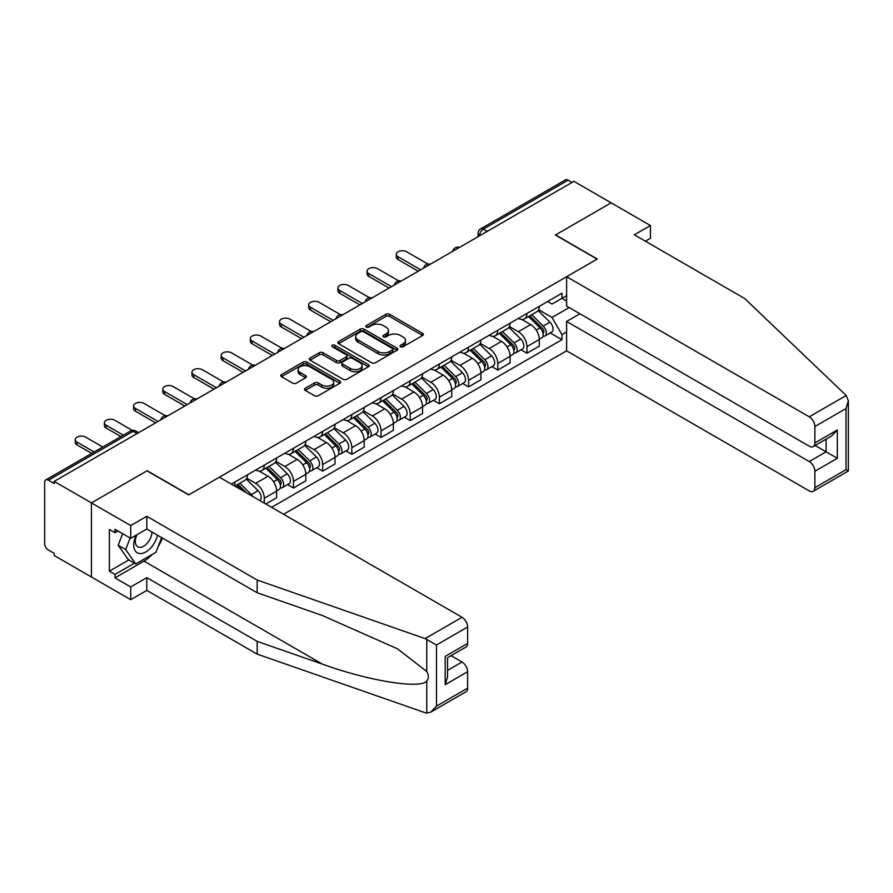 <?xml version="1.0" encoding="UTF-8"?>
<svg xmlns="http://www.w3.org/2000/svg" width="893" height="893" viewBox="0 0 893 893"><rect width="100%" height="100%" fill="white"/><g stroke="black" fill="none" stroke-linecap="round" stroke-linejoin="round"><path stroke-width="1.34" d="M400.533 346.752A1.819 1.049 0 0 0 403.111 346.752L422.623 335.478A2.601 1.496 0 0 0 423.382 334.417A2.601 1.496 0 0 0 422.623 333.357L389.56 314.28A2.601 1.496 0 0 0 385.888 314.28L366.376 325.543A1.819 1.049 0 0 0 365.851 326.28A1.819 1.049 0 0 0 366.376 327.028A1.819 1.049 0 0 0 368.954 327.028L371.477 325.565A8.305 4.8 0 0 1 383.231 325.565L385.988 327.162A8.305 4.8 0 0 1 388.422 330.555A8.305 4.8 0 0 1 385.988 333.949L383.454 335.4A1.819 1.049 0 0 0 382.93 336.148A1.819 1.049 0 0 0 383.454 336.884A1.819 1.049 0 0 0 386.033 336.884L388.555 335.433A8.305 4.8 0 0 1 400.31 335.433L403.067 337.018A8.305 4.8 0 0 1 405.5 340.412A8.305 4.8 0 0 1 403.067 343.805L400.533 345.267A1.819 1.049 0 0 0 400.008 346.004A1.819 1.049 0 0 0 400.533 346.752L400.533 345.267M305.272 388.276A2.601 1.496 0 0 0 304.513 389.337A2.601 1.496 0 0 0 305.272 390.397L314.548 395.755A2.601 1.496 0 0 0 318.221 395.755L339.887 383.242A2.601 1.496 0 0 0 340.657 382.182A2.601 1.496 0 0 0 339.887 381.121L306.835 362.045A2.601 1.496 0 0 0 303.162 362.045L281.496 374.547A2.601 1.496 0 0 0 280.737 375.607A2.601 1.496 0 0 0 281.496 376.667L292.692 383.142A2.601 1.496 0 0 0 296.364 383.142L305.64 377.784A2.601 1.496 0 0 0 306.399 376.723A2.601 1.496 0 0 0 305.64 375.663L300.093 372.459A6.943 4.007 0 0 1 298.05 369.624A6.943 4.007 0 0 1 302.336 365.918A6.943 4.007 0 0 1 309.916 366.789L331.671 379.346A6.943 4.007 0 0 1 333.703 382.182A6.943 4.007 0 0 1 329.417 385.888A6.943 4.007 0 0 1 321.848 385.017L318.221 382.93A2.601 1.496 0 0 0 314.548 382.93L305.272 388.276L305.272 390.397L314.548 385.084L314.548 382.93M54.194 481.405L573.909 181.346L611.136 202.845L555.39 235.026L597.104 259.115L188.892 494.8L147.178 470.711L91.421 502.904L54.194 481.405L54.194 483.571L48.389 480.222A5.291 3.059 -120 0 0 45.744 479.954A5.291 3.059 -120 0 0 44.65 482.376L44.65 543.513A5.291 3.059 -120 0 0 48.389 549.999L54.194 553.347L54.194 555.502L91.421 577.001L91.421 502.904L91.421 577.001L130.713 599.683L130.713 586.935L146.798 577.648L146.798 590.396L130.713 599.683M371.655 362.781A2.601 1.496 0 0 0 375.328 362.781L397.005 350.268A2.601 1.496 0 0 0 397.765 349.208A2.601 1.496 0 0 0 397.005 348.147L363.942 329.07A2.601 1.496 0 0 0 360.27 329.07L338.603 341.584A2.601 1.496 0 0 0 337.844 342.644A2.601 1.496 0 0 0 338.603 343.705L371.655 362.781M333 347.143A1.819 1.049 0 0 1 334.842 347.399L334.842 345.234L368.452 364.634A2.601 1.496 0 0 1 369.211 365.695A2.601 1.496 0 0 1 368.452 366.755L346.774 379.268A2.601 1.496 0 0 1 343.102 379.268L310.05 360.18L310.05 358.06A2.601 1.496 0 0 0 309.291 359.12A2.601 1.496 0 0 0 310.05 360.18M310.05 358.06L319.326 352.713A2.601 1.496 0 0 1 322.998 352.713L336.404 360.448A2.601 1.496 0 0 0 340.077 360.448L346.227 356.899A2.601 1.496 0 0 0 346.986 355.838A2.601 1.496 0 0 0 346.227 354.778L332.274 346.718A1.819 1.049 0 0 1 331.738 345.982A1.819 1.049 0 0 1 332.855 345.011A1.819 1.049 0 0 1 334.842 345.234M283.561 514.245L566.62 350.826L809.259 490.916A7.937 4.588 -120 0 0 813.233 491.306A7.937 4.588 -120 0 0 814.874 487.667L814.874 471.258A7.937 4.588 -120 0 0 809.259 461.536L826.103 451.813L837.321 458.288L814.874 471.258M487.288 231.354L483.359 229.088A5.291 3.059 60 0 0 480.713 228.831L565.47 179.895A5.291 3.059 60 0 1 568.115 180.163L483.359 229.088A5.291 3.059 120 0 0 479.619 235.573L479.619 235.785M572.045 182.429L568.115 180.163M526.948 313.443A12.167 7.021 60 0 1 524.437 318.913L536.782 311.78A12.167 7.021 -120 0 0 539.305 306.321M509.434 326.559L518.342 331.705A12.167 7.021 60 0 1 526.948 346.607L539.305 339.485A12.167 7.021 -120 0 0 530.699 324.572L521.858 319.471M539.305 339.485L539.305 346.071L526.948 353.193L521.032 349.777M524.437 318.913A12.167 7.021 60 0 1 518.442 318.366M526.948 346.607L526.948 353.193M497.769 330.298A12.167 7.021 60 0 1 495.247 335.757L507.592 328.635A12.167 7.021 -120 0 0 510.115 323.166M491.842 366.632L497.769 370.048L510.115 362.915L510.115 356.329A12.167 7.021 -120 0 0 501.509 341.427L492.668 336.326M495.247 335.757A12.167 7.021 60 0 1 489.252 335.21M480.244 343.403L489.163 348.549A12.167 7.021 60 0 1 497.769 363.462L497.769 370.048M468.579 347.154A12.167 7.021 60 0 1 466.057 352.612L478.414 345.479A12.167 7.021 -120 0 0 480.925 340.021M462.663 383.477L468.579 386.892L480.925 379.771L480.925 373.185A12.167 7.021 -120 0 0 472.319 358.272L463.489 353.17M466.057 352.612A12.167 7.021 60 0 1 460.074 352.065M451.054 360.259L459.973 365.404A12.167 7.021 60 0 1 468.579 380.306L468.579 386.892M439.401 363.998A12.167 7.021 60 0 1 436.878 369.456L449.224 362.335A12.167 7.021 -120 0 0 451.746 356.865M433.473 400.332L439.401 403.748L451.746 396.615L451.746 390.029A12.167 7.021 -120 0 0 443.14 375.127L434.299 370.026M436.878 369.456A12.167 7.021 60 0 1 430.884 368.909M421.876 377.103L430.794 382.249A12.167 7.021 60 0 1 439.401 397.162L439.401 403.748M410.211 380.853A12.167 7.021 60 0 1 407.688 386.312L420.045 379.179A12.167 7.021 -120 0 0 422.556 373.721M404.295 417.176L410.211 420.592L422.556 413.47L422.556 406.884A12.167 7.021 -120 0 0 413.95 391.971L405.121 386.87M407.688 386.312A12.167 7.021 60 0 1 401.705 385.765M392.686 393.958L401.604 399.104A12.167 7.021 60 0 1 410.211 414.006L410.211 420.592M381.032 397.698A12.167 7.021 60 0 1 378.509 403.156L390.855 396.034A12.167 7.021 -120 0 0 393.378 390.565M375.105 434.031L381.032 437.447L393.378 430.314L393.378 423.728A12.167 7.021 -120 0 0 384.771 408.827L375.931 403.725M378.509 403.156A12.167 7.021 60 0 1 372.515 402.609M363.507 410.802L372.426 415.948A12.167 7.021 60 0 1 381.032 430.861L381.032 437.447M351.842 414.553A12.167 7.021 60 0 1 349.319 420.011L361.665 412.879A12.167 7.021 -120 0 0 364.188 407.42M345.926 450.876L351.842 454.291L364.188 447.17L364.188 440.584A12.167 7.021 -120 0 0 355.581 425.671L346.741 420.57M349.319 420.011A12.167 7.021 60 0 1 343.325 419.464M334.317 427.658L343.236 432.804A12.167 7.021 60 0 1 351.842 447.706L351.842 454.291M322.652 431.397A12.167 7.021 60 0 1 320.14 436.856L332.486 429.734A12.167 7.021 -120 0 0 335.009 424.264M316.736 467.731L322.652 471.147L335.009 464.014L335.009 457.428A12.167 7.021 -120 0 0 326.403 442.526L317.562 437.425M320.14 436.856A12.167 7.021 60 0 1 314.146 436.309M305.138 444.502L314.046 449.648A12.167 7.021 60 0 1 322.652 464.561L322.652 471.147M293.473 448.253A12.167 7.021 60 0 1 290.951 453.711L303.296 446.578A12.167 7.021 -120 0 0 305.819 441.12M287.557 484.575L293.473 487.991L305.819 480.869L305.819 474.283A12.167 7.021 -120 0 0 297.213 459.37L288.372 454.269M290.951 453.711A12.167 7.021 60 0 1 284.956 453.164M275.948 461.357L284.867 466.503A12.167 7.021 60 0 1 293.473 481.405L293.473 487.991M264.283 465.097A12.167 7.021 60 0 1 261.761 470.555L274.118 463.434A12.167 7.021 -120 0 0 276.629 457.964M265.779 503.987L276.629 497.714L276.629 491.128A12.167 7.021 -120 0 0 268.034 476.226L259.193 471.124M261.761 470.555A12.167 7.021 60 0 1 255.778 470.008M246.758 478.201L255.677 483.347A12.167 7.021 60 0 1 264.283 498.261L264.283 503.116M234.837 486.116L244.928 480.278A12.167 7.021 -120 0 0 247.45 474.819M235.105 481.952A12.167 7.021 60 0 1 234.2 485.747M566.62 301.03L561.943 298.329L552.019 304.055L547.621 301.51M538.613 309.704L552.019 317.45L569.142 307.56M566.62 331.917L561.943 334.618L552.019 317.45M271.584 507.336L561.943 339.697L561.943 334.618M566.62 295.628L561.943 298.329L561.943 293.25L231.365 484.106M550.222 332.933L561.943 339.697M401.258 347.009L403.067 345.971A8.305 4.8 0 0 0 405.5 342.577L405.5 340.412M388.422 330.555L388.422 332.709A8.305 4.8 0 0 1 385.988 336.103L384.18 337.141M422.623 333.357L422.623 335.478L389.56 316.435A2.601 1.496 0 0 0 385.888 316.435L367.112 327.284M397.005 348.147L397.005 350.268L363.942 331.225A2.601 1.496 0 0 0 360.27 331.225L338.637 343.716L338.603 341.584M392.407 349.956A1.819 1.049 0 0 0 392.942 349.208A1.819 1.049 0 0 0 392.407 348.471L363.395 331.716A1.819 1.049 0 0 0 360.828 331.716L358.16 333.256A8.305 4.8 0 0 0 355.727 336.65A8.305 4.8 0 0 0 358.16 340.043L377.996 351.496A8.305 4.8 0 0 0 389.75 351.496L392.407 349.956L392.407 352.11A1.819 1.049 0 0 0 392.942 351.373L392.942 349.208M355.727 336.65L355.727 338.804A8.305 4.8 0 0 0 358.16 342.198L358.16 340.043M392.407 352.11L389.75 353.65A8.305 4.8 0 0 1 377.996 353.65L358.16 342.198M310.083 360.203L319.326 354.867L319.326 352.713M346.986 355.838L346.986 358.004A2.601 1.496 0 0 1 346.227 359.064L340.077 362.614A2.601 1.496 0 0 1 336.404 362.614L322.998 354.867A2.601 1.496 0 0 0 319.326 354.867M334.842 347.399L368.407 366.777M350.313 368.485A6.943 4.007 0 0 0 357.881 369.356A6.943 4.007 0 0 0 362.167 365.65A6.943 4.007 0 0 0 360.136 362.815L352.467 358.383A2.601 1.496 0 0 0 348.795 358.383L342.644 361.933A2.601 1.496 0 0 0 341.885 362.993A2.601 1.496 0 0 0 342.644 364.054L350.313 368.485L350.313 370.64A6.943 4.007 0 0 0 357.881 371.51A6.943 4.007 0 0 0 362.167 367.804L362.167 365.65M341.885 362.993L341.885 365.159A2.601 1.496 0 0 0 342.644 366.219L342.644 364.054M350.313 370.64L342.644 366.219M333.703 382.182L333.703 384.347A6.943 4.007 0 0 1 329.417 388.053A6.943 4.007 0 0 1 321.848 387.182L318.221 385.084A2.601 1.496 0 0 0 314.548 385.084M298.05 369.624L298.05 371.778A6.943 4.007 0 0 0 300.093 374.613L300.093 372.459M305.64 375.663L305.64 377.784L300.093 374.613M339.853 383.264L306.835 364.199A2.601 1.496 0 0 0 303.162 364.199L281.529 376.69L281.496 374.547M528.522 316.546L540.019 327.887A6.619 3.818 60 0 1 541.761 337.811L539.294 339.24M530.822 318.812L535.688 321.625M427.914 264.049L406.661 251.77A6.084 3.516 -0 0 0 400.031 251.011A6.084 3.516 -0 0 0 396.269 254.259A6.084 3.516 -0 0 0 398.055 256.738L420.692 269.809M529.795 315.809L542.386 328.233A3.17 1.831 60 0 1 543.223 333A3.17 1.831 60 0 1 542.933 333.111M531.703 314.716L543.201 326.057A6.619 3.818 60 0 1 544.942 335.969A6.619 3.818 60 0 1 542.944 336.181M538.133 310.53L549.932 322.172A6.619 3.818 60 0 1 551.684 332.084L544.942 335.969M418.259 271.215L398.055 259.55A6.084 3.516 180 0 1 396.269 257.061L396.269 254.259M499.343 333.402L510.841 344.743A6.619 3.818 60 0 1 512.582 354.655L510.115 356.084M501.632 335.656L506.51 338.48M398.724 280.893L377.471 268.626A6.084 3.516 -0 0 0 370.841 267.867A6.084 3.516 -0 0 0 367.09 271.104A6.084 3.516 -0 0 0 368.865 273.593L391.502 286.664M500.616 332.665L513.207 345.089A3.17 1.831 60 0 1 514.044 349.844A3.17 1.831 60 0 1 513.754 349.956M502.513 331.56L514.011 342.901A6.619 3.818 60 0 1 515.763 352.824A6.619 3.818 60 0 1 513.765 353.036M508.954 327.374L520.753 339.016A6.619 3.818 60 0 1 522.494 348.94L515.763 352.824M389.069 288.071L368.865 276.406A6.084 3.516 180 0 1 367.09 273.917L367.09 271.104M470.153 350.246L481.651 361.587A6.619 3.818 60 0 1 483.392 371.51L480.925 372.939M472.442 352.512L477.32 355.325M369.546 297.749L348.292 285.47A6.084 3.516 -0 0 0 341.651 284.711A6.084 3.516 -0 0 0 337.9 287.959A6.084 3.516 -0 0 0 339.686 290.437L362.324 303.508M471.426 349.509L484.017 361.933A3.17 1.831 60 0 1 484.854 366.699A3.17 1.831 60 0 1 484.564 366.811M473.335 348.415L484.832 359.756A6.619 3.818 60 0 1 486.573 369.669A6.619 3.818 60 0 1 484.575 369.881M479.764 344.229L491.563 355.872A6.619 3.818 60 0 1 493.316 365.784L486.573 369.669M359.89 304.915L339.686 293.25A6.084 3.516 180 0 1 337.9 290.761L337.9 287.959M846.196 395.499L848.35 400.734L846.028 408.548L814.874 426.541A7.937 4.588 -120 0 0 809.259 416.819L846.196 395.499L744.717 298.541L634.343 234.814L650.428 225.527L611.136 202.845L555.58 234.926L597.294 259.015L566.62 276.718L809.259 416.819M650.428 225.527L650.428 238.275L645.382 241.188M566.62 350.826L566.62 321.447L809.259 461.536M566.62 276.718L566.62 306.098L809.259 446.199A7.937 4.588 -120 0 0 813.233 446.589A7.937 4.588 -120 0 0 814.874 442.95L814.874 426.541M579.903 313.778L566.62 321.447M815.142 445.484L826.103 451.813L826.103 439.155M814.874 442.95L837.321 429.991L831.718 435.918L813.233 446.589M814.874 487.667L846.028 469.685L847.211 470.365M146.798 577.648L257.173 641.375L257.173 654.122L425.101 712.703L426.776 713.105L430.884 712.056L436.498 706.129L467.642 688.146A7.937 4.588 60 0 1 466.001 691.774L430.884 712.056M257.173 641.375L322.418 664.135C368.764 680.979 420.692 689.34 426.776 680.946C428.819 678.39 428.819 675.253 426.776 671.536L397.631 648.887L322.418 615.534L257.173 592.762L146.798 529.036L130.713 538.334L114.996 529.259L114.996 532.708L109.381 529.471L109.381 571.163L114.996 574.411L134.452 563.17M257.173 654.122L146.798 590.396M467.642 627.009L436.498 644.992L425.101 638.607L257.173 580.026L146.798 516.299L130.713 525.586L91.421 502.904L146.988 470.823L188.702 494.912L219.388 477.197L462.038 617.286A7.937 4.588 60 0 1 467.642 627.009L467.642 643.429A7.937 4.588 60 0 1 466.001 647.057L447.527 657.728L447.527 676.861L445.194 684.685L445.194 656.388C448.23 658.13 448.23 658.13 445.194 656.388L467.642 643.429M130.713 525.586L130.713 538.334M152.245 554.419A29.77 17.19 -60 0 1 143.996 561.117L114.996 577.86L130.713 586.935M114.996 577.86L114.996 574.411M146.798 516.299L146.798 529.036M257.173 580.026L257.173 592.762M447.527 670.386L462.038 662.003A7.937 4.588 60 0 1 467.642 671.726L467.642 688.146M462.038 662.003L451.077 655.674M162.381 538.033A29.77 17.19 -60 0 1 158.15 546.628M117.988 530.989L114.996 532.708M109.381 571.163L128.838 559.933M136.06 535.242A17.201 9.923 120 0 0 133.704 544.92A17.201 9.923 120 0 0 144.086 552.812A17.201 9.923 120 0 0 157.503 535.22M136.986 534.706A11.776 6.798 120 0 0 135.323 541.426A11.776 6.798 120 0 0 137.756 546.817A11.776 6.798 120 0 0 146.753 543.748A11.776 6.798 120 0 0 151.966 532.027M161.644 537.608L155.962 552.265L135.758 563.929L128.279 559.61L118.177 545.243L122.665 533.679M135.758 563.929L125.667 549.563L130.144 538.01M118.177 545.243L125.667 549.563M440.963 367.101L452.461 378.442A6.619 3.818 60 0 1 454.213 388.355L451.746 389.783M443.263 369.356L448.13 372.18M340.356 314.593L319.102 302.325A6.084 3.516 -0 0 0 312.472 301.566A6.084 3.516 -0 0 0 308.71 304.803A6.084 3.516 -0 0 0 310.496 307.292L333.134 320.364M442.247 366.364L454.838 378.788A3.17 1.831 60 0 1 455.676 383.543A3.17 1.831 60 0 1 455.385 383.655M444.145 365.259L455.642 376.6A6.619 3.818 60 0 1 457.395 386.524A6.619 3.818 60 0 1 455.397 386.736M450.585 361.073L462.384 372.716A6.619 3.818 60 0 1 464.126 382.639L457.395 386.524M330.7 321.77L310.496 310.105A6.084 3.516 180 0 1 308.71 307.616L308.71 304.803M411.785 383.945L423.282 395.286A6.619 3.818 60 0 1 425.023 405.21L422.556 406.639M414.073 386.211L418.951 389.024M311.166 331.448L289.912 319.169A6.084 3.516 -0 0 0 283.282 318.41A6.084 3.516 -0 0 0 279.531 321.659A6.084 3.516 -0 0 0 281.306 324.137L303.944 337.208M413.057 383.209L425.648 395.632A3.17 1.831 60 0 1 426.486 400.399A3.17 1.831 60 0 1 426.195 400.51M414.966 382.115L426.463 393.456A6.619 3.818 60 0 1 428.205 403.368A6.619 3.818 60 0 1 426.207 403.58M421.396 377.929L433.194 389.571A6.619 3.818 60 0 1 434.936 399.484L428.205 403.368M301.51 338.614L281.306 326.95A6.084 3.516 180 0 1 279.531 324.472L279.531 321.659M382.595 400.801L394.092 412.142A6.619 3.818 60 0 1 395.845 422.054L393.378 423.483M384.894 403.067L389.761 405.88M281.987 348.292L260.734 336.025A6.084 3.516 -0 0 0 254.103 335.266A6.084 3.516 -0 0 0 250.341 338.503A6.084 3.516 -0 0 0 252.127 340.992L274.765 354.063M383.878 400.064L396.459 412.488A3.17 1.831 60 0 1 397.296 417.243A3.17 1.831 60 0 1 397.017 417.355M385.776 398.959L397.273 410.3A6.619 3.818 60 0 1 399.026 420.223A6.619 3.818 60 0 1 397.028 420.436M392.217 394.773L404.016 406.415A6.619 3.818 60 0 1 405.757 416.339L399.026 420.223M272.332 355.47L252.127 343.805A6.084 3.516 180 0 1 250.341 341.316L250.341 338.503M353.416 417.645L364.913 428.997A6.619 3.818 60 0 1 366.655 438.909L364.188 440.338M355.704 419.911L360.582 422.724M252.797 365.148L231.544 352.869A6.084 3.516 -0 0 0 224.913 352.11A6.084 3.516 -0 0 0 221.163 355.358A6.084 3.516 -0 0 0 222.937 357.836L245.575 370.908M354.688 416.908L367.28 429.332A3.17 1.831 60 0 1 368.117 434.098A3.17 1.831 60 0 1 367.827 434.21M356.597 415.814L368.095 427.155A6.619 3.818 60 0 1 369.836 437.068A6.619 3.818 60 0 1 367.838 437.28M363.027 411.628L374.826 423.271A6.619 3.818 60 0 1 376.567 433.183L369.836 437.068M243.142 372.314L222.937 360.649A6.084 3.516 180 0 1 221.163 358.171L221.163 355.358M324.226 434.5L335.723 445.841A6.619 3.818 60 0 1 337.465 455.754L334.998 457.183M326.525 436.766L331.392 439.579M223.618 381.992L202.365 369.724A6.084 3.516 -0 0 0 195.734 368.965A6.084 3.516 -0 0 0 191.973 372.202A6.084 3.516 -0 0 0 193.759 374.692L216.396 387.763M325.499 433.764L338.09 446.187A3.17 1.831 60 0 1 338.927 450.943A3.17 1.831 60 0 1 338.637 451.054M327.407 432.659L338.905 444.011A6.619 3.818 60 0 1 340.646 453.923A6.619 3.818 60 0 1 338.648 454.135M333.837 428.473L345.636 440.115A6.619 3.818 60 0 1 347.388 450.039L340.646 453.923M213.963 389.169L193.759 377.505A6.084 3.516 180 0 1 191.973 375.015L191.973 372.202M295.047 451.345L306.545 462.697A6.619 3.818 60 0 1 308.286 472.609L305.819 474.038M297.336 453.611L302.214 456.423M194.428 398.847L173.175 386.569A6.084 3.516 -0 0 0 166.544 385.809A6.084 3.516 -0 0 0 162.794 389.058A6.084 3.516 -0 0 0 164.569 391.547L187.206 404.607M296.32 450.608L308.911 463.032A3.17 1.831 60 0 1 309.748 467.798A3.17 1.831 60 0 1 309.458 467.91M298.229 449.514L309.726 460.855A6.619 3.818 60 0 1 311.467 470.767A6.619 3.818 60 0 1 309.469 470.979M304.658 445.328L316.457 456.97A6.619 3.818 60 0 1 318.198 466.883L311.467 470.767M184.773 406.014L164.569 394.349A6.084 3.516 180 0 1 162.794 391.871L162.794 389.058M265.857 468.2L277.355 479.541A6.619 3.818 60 0 1 279.096 489.453L276.629 490.882M268.146 470.466L273.024 473.279M165.25 415.691L143.996 403.424A6.084 3.516 -0 0 0 137.355 402.665A6.084 3.516 -0 0 0 133.604 405.902A6.084 3.516 -0 0 0 135.39 408.391L158.028 421.463M267.13 467.463L279.721 479.887A3.17 1.831 60 0 1 280.558 484.642A3.17 1.831 60 0 1 280.268 484.754M269.039 466.358L280.536 477.71A6.619 3.818 60 0 1 282.277 487.623A6.619 3.818 60 0 1 280.279 487.835M275.468 462.172L287.267 473.815A6.619 3.818 60 0 1 289.019 483.738L282.277 487.623M155.594 422.869L135.39 411.204A6.084 3.516 180 0 1 133.604 408.715L133.604 405.902M236.667 485.044L241.869 490.168M238.967 487.31L243.834 490.123M132.32 430.381L114.806 420.268A6.084 3.516 -0 0 0 108.176 419.509A6.084 3.516 -0 0 0 104.414 422.757A6.084 3.516 -0 0 0 106.2 425.247L123.357 435.148M246.736 492.992L237.951 484.307M239.849 483.213L251.346 494.555A6.619 3.818 60 0 1 252.931 496.564M246.289 479.028L258.088 490.67A6.619 3.818 60 0 1 259.863 500.56M120.923 436.554L106.2 428.048A6.084 3.516 180 0 1 104.414 425.57L104.414 422.757M102.784 447.025L85.616 437.124A6.084 3.516 -0 0 0 78.986 436.364A6.084 3.516 -0 0 0 75.235 439.602A6.084 3.516 -0 0 0 77.01 442.091L94.178 451.992M91.745 453.398L77.01 444.904A6.084 3.516 180 0 1 75.235 442.415L75.235 439.602M479.809 235.674L479.619 235.573A5.291 3.059 0 0 1 478.068 233.408L478.068 236.678M264.283 498.261L276.629 491.128M293.473 481.405L305.819 474.283M322.652 464.561L335.009 457.428M351.842 447.706L364.188 440.584M381.032 430.861L393.378 423.728M410.211 414.006L422.556 406.884M439.401 397.162L451.746 390.029M468.579 380.306L480.925 373.185M497.769 363.462L510.115 356.329M255.677 483.347L268.034 476.226M284.867 466.503L297.213 459.37M314.046 449.648L326.403 442.526M343.236 432.804L355.581 425.671M372.426 415.948L384.771 408.827M401.604 399.104L413.95 391.971M430.794 382.249L443.14 375.127M459.973 365.404L472.319 358.272M489.163 348.549L501.509 341.427M518.342 331.705L530.699 324.572M459.091 247.64A5.291 3.059 120 0 0 456.747 248.991M429.901 264.495A5.291 3.059 120 0 0 427.568 265.846M400.711 281.34A5.291 3.059 120 0 0 398.378 282.69M371.533 298.195A5.291 3.059 120 0 0 369.2 299.546M342.343 315.039A5.291 3.059 120 0 0 340.01 316.39M313.164 331.895A5.291 3.059 120 0 0 310.82 333.245M283.974 348.739A5.291 3.059 120 0 0 281.641 350.089M254.795 365.594A5.291 3.059 120 0 0 252.451 366.945M225.605 382.438A5.291 3.059 120 0 0 223.272 383.789M196.427 399.294A5.291 3.059 120 0 0 194.082 400.644M167.237 416.138A5.291 3.059 120 0 0 164.904 417.489M137.064 433.563L133.146 431.286L48.389 480.222M138.616 432.659L135.792 431.029A5.291 3.059 120 0 0 133.146 431.286A5.291 3.059 60 0 0 130.49 431.029L45.744 479.954M403.067 345.971L403.067 343.805M383.454 336.884L383.454 335.4M385.988 336.103L385.988 333.949M366.376 327.028L366.376 325.543M385.888 316.435L385.888 314.28M389.56 316.435L389.56 314.28M360.27 331.225L360.27 329.07M363.942 331.225L363.942 329.07M377.996 353.65L377.996 351.496M389.75 353.65L389.75 351.496M322.998 354.867L322.998 352.713M336.404 362.614L336.404 360.448M340.077 362.614L340.077 360.448M346.227 359.064L346.227 356.899M368.452 366.755L368.452 364.634M318.221 385.084L318.221 382.93M321.848 387.182L321.848 385.017M303.162 364.199L303.162 362.045M306.835 364.199L306.835 362.045M339.887 383.242L339.887 381.121M540.019 327.887L536.224 330.086M543.882 331.537L542.687 332.229M549.932 322.172L543.201 326.057M398.055 259.55L398.055 256.738M510.841 344.743L507.034 346.93M514.703 348.393L513.508 349.074M520.753 339.016L514.011 342.901M368.865 276.406L368.865 273.593M481.651 361.587L477.855 363.786M485.513 365.237L484.319 365.929M491.563 355.872L484.832 359.756M339.686 293.25L339.686 290.437M846.028 469.685L846.028 408.548M837.321 429.991L837.321 458.288M426.776 713.105L426.776 680.946M426.776 671.536L426.776 639.377M436.498 644.992L436.498 706.129M467.642 671.726L445.194 684.685M425.101 638.607L462.038 617.286M143.996 561.117L322.418 664.135M452.461 378.442L448.666 380.63M456.334 382.092L455.14 382.773M462.384 372.716L455.642 376.6M310.496 310.105L310.496 307.292M423.282 395.286L419.487 397.485M427.144 398.937L425.95 399.629M433.194 389.571L426.463 393.456M281.306 326.95L281.306 324.137M394.092 412.142L390.297 414.33M397.954 415.792L396.771 416.484M404.016 406.415L397.273 410.3M252.127 343.805L252.127 340.992M364.913 428.997L361.107 431.185M368.776 432.636L367.581 433.328M374.826 423.271L368.095 427.155M222.937 360.649L222.937 357.836M335.723 445.841L331.928 448.04M339.586 449.492L338.391 450.184M345.636 440.115L338.905 444.011M193.759 377.505L193.759 374.692M306.545 462.697L302.738 464.885M310.407 466.336L309.212 467.028M316.457 456.97L309.726 460.855M164.569 394.349L164.569 391.547M277.355 479.541L273.559 481.74M281.217 483.191L280.022 483.883M287.267 473.815L280.536 477.71M135.39 411.204L135.39 408.391M258.088 490.67L251.346 494.555M106.2 428.048L106.2 425.247M77.01 444.904L77.01 442.091M459.538 247.383A5.291 5.291 0 0 0 452.751 251.301M430.348 264.228A5.291 5.291 0 0 0 423.561 268.157M401.169 281.083A5.291 5.291 0 0 0 394.382 285.001M371.979 297.927A5.291 5.291 0 0 0 365.192 301.856M342.8 314.782A5.291 5.291 0 0 0 336.002 318.701M313.61 331.638A5.291 5.291 0 0 0 306.824 335.556M284.421 348.482A5.291 5.291 0 0 0 277.634 352.4M255.242 365.337A5.291 5.291 0 0 0 248.455 369.255M226.052 382.182A5.291 5.291 0 0 0 219.265 386.1M196.873 399.037A5.291 5.291 0 0 0 190.086 402.955M167.683 415.881A5.291 5.291 0 0 0 160.896 419.799M135.792 431.029A5.291 5.291 0 0 0 130.49 431.029M480.713 228.831A5.291 5.291 0 0 0 478.068 233.408M848.35 400.734L848.35 471.035L813.233 491.306"/></g></svg>
